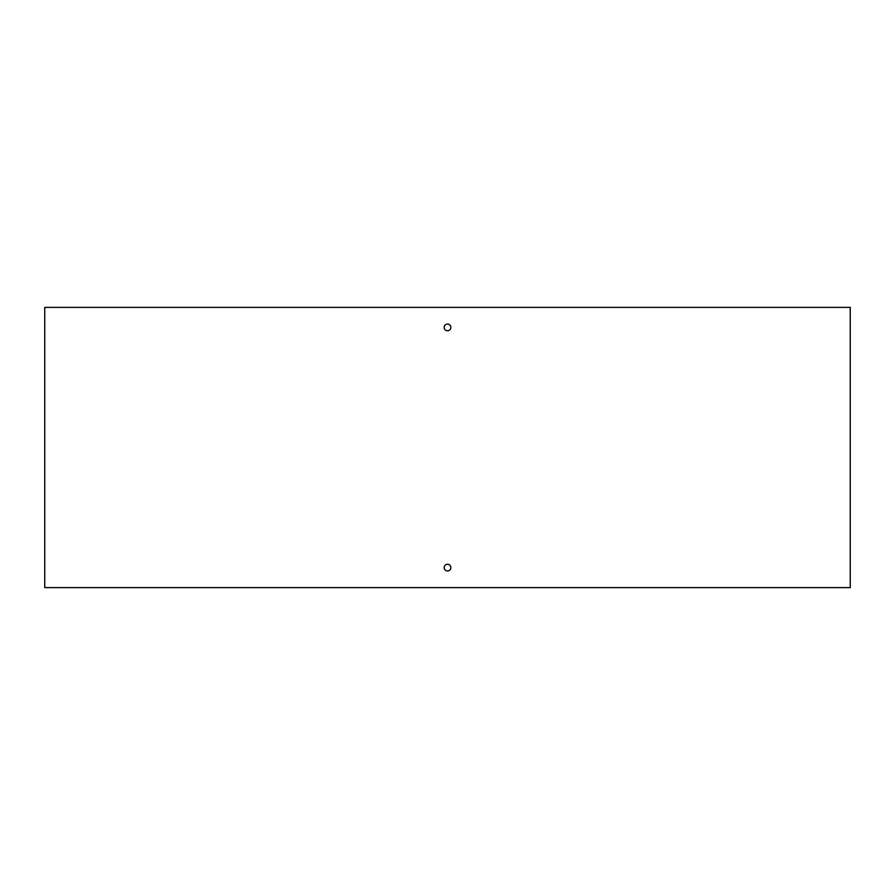 <?xml version="1.0" encoding="UTF-8"?>
<svg xmlns="http://www.w3.org/2000/svg" width="895" height="895" viewBox="0 0 895 895"><rect width="100%" height="100%" fill="white"/><g stroke="black" fill="none" stroke-linecap="round" stroke-linejoin="round"><path stroke-width="1.34" d="M850.25 587.623L850.25 307.377L44.75 307.377L44.75 587.623L850.25 587.623M447.5 564.264A3.334 3.334 0 0 0 444.166 567.609A3.334 3.334 0 0 0 447.5 570.943A3.334 3.334 0 0 0 450.834 567.609A3.334 3.334 0 0 0 447.5 564.264M447.5 330.736A3.334 3.334 0 0 0 450.386 325.724A3.334 3.334 0 0 0 444.614 325.724A3.334 3.334 0 0 0 447.5 330.736"/></g></svg>
